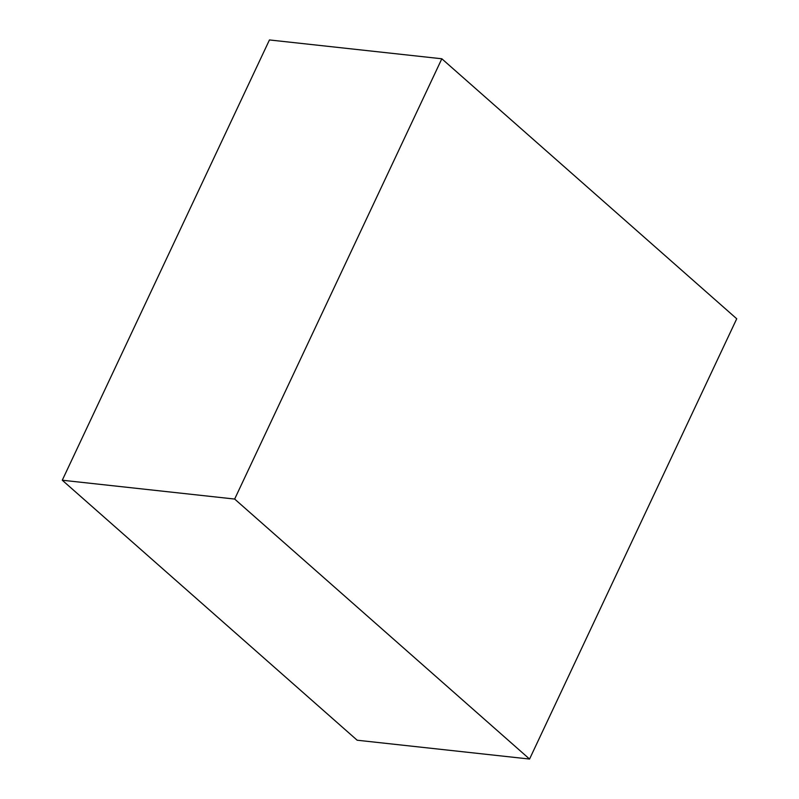 <?xml version="1.0" encoding="UTF-8"?>
<svg xmlns="http://www.w3.org/2000/svg" width="799" height="799" viewBox="0 0 799 799"><rect width="100%" height="100%" fill="white"/><g stroke="black" fill="none" stroke-linecap="round" stroke-linejoin="round"><path stroke-width="1.2" d="M441.827 58.776L269.443 39.95L62.272 480.229L357.173 740.224L529.557 759.05L736.728 318.771L441.827 58.776L234.656 499.055L62.272 480.229M234.656 499.055L529.557 759.05"/></g></svg>
